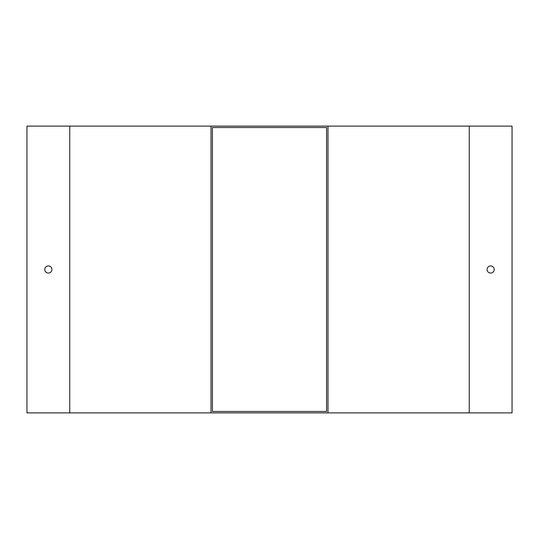 <?xml version="1.0" encoding="UTF-8"?>
<svg xmlns="http://www.w3.org/2000/svg" width="539" height="539" viewBox="0 0 539 539"><rect width="100%" height="100%" fill="white"/><g stroke="black" fill="none" stroke-linecap="round" stroke-linejoin="round"><path stroke-width="0.81" d="M327.995 126.113L512.05 126.113L512.05 412.887L26.95 412.887L26.95 126.113L327.995 126.113L327.995 412.887M326.573 411.466L212.427 411.466L212.427 127.534L326.573 127.534L326.573 411.466M51.919 269.5A3.564 3.564 0 0 1 46.57 272.586A3.564 3.564 0 0 1 46.57 266.414A3.564 3.564 0 0 1 51.919 269.5M211.005 126.113L211.005 412.887M487.081 269.5A3.564 3.564 0 0 0 492.43 272.586A3.564 3.564 0 0 0 492.43 266.414A3.564 3.564 0 0 0 487.081 269.5M69.753 126.113L69.753 412.887M469.247 126.113L469.247 412.887"/></g></svg>
